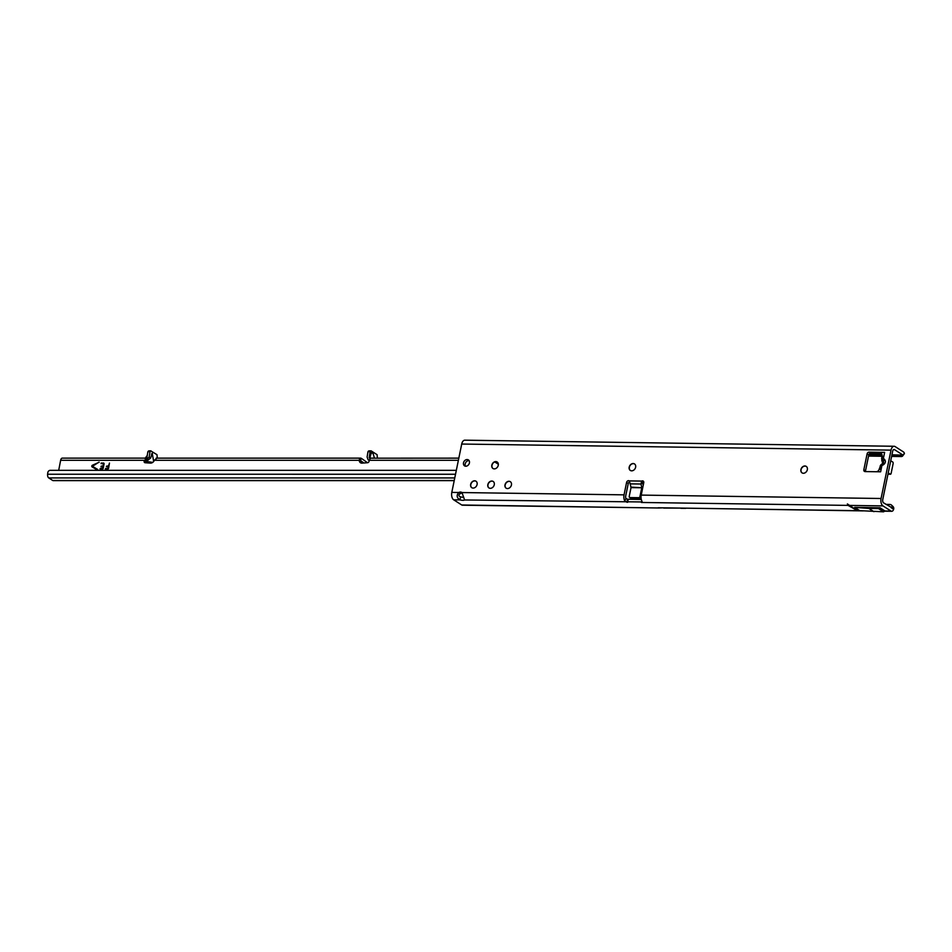 <?xml version="1.0" encoding="UTF-8"?>
<svg xmlns="http://www.w3.org/2000/svg" width="952" height="952" viewBox="0 0 952 952"><rect width="100%" height="100%" fill="white"/><g stroke="black" fill="none" stroke-linecap="round" stroke-linejoin="round"><path stroke-width="1.43" d="M802.131 472.93A3.867 3.046 122.7 0 1 801.072 469.681A3.867 3.046 122.7 0 1 805.047 466.087A3.867 3.046 122.7 0 1 806.296 466.42M630.414 470.49A3.867 3.046 122.7 0 1 629.355 467.253A3.867 3.046 122.7 0 1 633.33 463.648A3.867 3.046 122.7 0 1 634.579 463.993M493.041 468.551A3.867 3.046 122.7 0 1 491.994 465.302A3.867 3.046 122.7 0 1 495.956 461.708A3.867 3.046 122.7 0 1 497.218 462.041M471.871 487.745A3.867 3.046 122.7 0 1 470.823 484.497A3.867 3.046 122.7 0 1 474.798 480.903A3.867 3.046 122.7 0 1 476.048 481.236M489.042 487.983A3.867 3.046 122.7 0 1 487.995 484.747A3.867 3.046 122.7 0 1 491.97 481.141A3.867 3.046 122.7 0 1 493.219 481.486M506.214 488.233A3.867 3.046 122.7 0 1 505.167 484.984A3.867 3.046 122.7 0 1 509.142 481.391A3.867 3.046 122.7 0 1 510.391 481.724M642.231 501.954L464.576 499.967A3.867 1.047 11.6 0 1 462.874 500.324A3.867 1.047 11.6 0 1 459.947 499.895L460.566 496.861A3.867 1.047 11.6 0 0 463.505 497.289A3.867 1.047 11.6 0 0 463.755 497.289M880.648 467.063L880.148 466.313L883.444 464.766A3.356 0.988 -124 0 1 883.301 463.1L883.301 463.1A3.356 0.988 -124 0 1 883.373 463.065L883.551 462.208A3.356 2.035 134.3 0 1 884.527 459.435L883.408 458.34L882.195 459.578A3.356 1.63 -20.9 0 0 881.849 460.816L881.849 460.816A3.356 1.63 -20.9 0 0 882.254 461.28L883.551 462.208L882.873 462.898A3.356 1.63 159.1 0 1 882.468 462.434L882.587 463.921M882.706 463.636L882.254 461.28M465.504 466.206A3.546 2.796 122.7 0 1 465.695 462.589A3.546 2.796 122.7 0 1 468.824 460.613A3.546 2.796 122.7 0 1 469.086 460.637M467.146 459.542A3.546 2.796 122.7 0 1 468.372 459.899A3.546 2.796 122.7 0 1 469.181 463.683A3.546 2.796 122.7 0 1 465.778 466.23A3.546 2.796 122.7 0 1 464.552 465.873A3.546 2.796 122.7 0 1 463.743 462.089A3.546 2.796 122.7 0 1 467.146 459.542M804.88 465.98A3.867 3.046 122.7 0 1 806.213 466.373A3.867 3.046 122.7 0 1 807.094 470.49A3.867 3.046 122.7 0 1 803.381 473.263A3.867 3.046 122.7 0 1 802.036 472.87A3.867 3.046 122.7 0 1 801.168 468.753A3.867 3.046 122.7 0 1 804.88 465.98M633.163 463.541A3.867 3.046 122.7 0 1 634.508 463.933A3.867 3.046 122.7 0 1 635.377 468.051A3.867 3.046 122.7 0 1 631.664 470.835A3.867 3.046 122.7 0 1 630.319 470.443A3.867 3.046 122.7 0 1 629.451 466.325A3.867 3.046 122.7 0 1 633.163 463.541M508.975 481.284A3.867 3.046 122.7 0 1 510.308 481.676A3.867 3.046 122.7 0 1 511.188 485.794A3.867 3.046 122.7 0 1 507.475 488.566A3.867 3.046 122.7 0 1 506.131 488.174A3.867 3.046 122.7 0 1 505.25 484.056A3.867 3.046 122.7 0 1 508.975 481.284M491.803 481.034A3.867 3.046 122.7 0 1 493.136 481.426A3.867 3.046 122.7 0 1 494.017 485.556A3.867 3.046 122.7 0 1 490.304 488.328A3.867 3.046 122.7 0 1 488.959 487.936A3.867 3.046 122.7 0 1 488.078 483.818A3.867 3.046 122.7 0 1 491.803 481.034M474.632 480.796A3.867 3.046 122.7 0 1 475.964 481.188A3.867 3.046 122.7 0 1 476.845 485.306A3.867 3.046 122.7 0 1 473.132 488.078A3.867 3.046 122.7 0 1 471.787 487.698A3.867 3.046 122.7 0 1 470.907 483.568A3.867 3.046 122.7 0 1 474.632 480.796M495.79 461.601A3.867 3.046 122.7 0 1 497.134 461.994A3.867 3.046 122.7 0 1 498.003 466.111A3.867 3.046 122.7 0 1 494.29 468.884A3.867 3.046 122.7 0 1 492.957 468.491A3.867 3.046 122.7 0 1 492.077 464.374A3.867 3.046 122.7 0 1 495.79 461.601M891.012 450.141A5.795 3.213 -89.2 0 1 894.095 446.274L464.802 440.181A5.795 3.213 90.8 0 0 461.72 444.048L891.012 450.141L881.076 498.491A5.795 3.213 90.8 0 0 882.968 505.893L891.024 511.069A3.867 2.142 90.8 0 0 891.726 511.283A3.867 2.142 90.8 0 0 893.523 509.606L892.083 507.725A3.867 2.868 -46.6 0 0 891.465 505.072A3.867 2.868 -46.6 0 0 889.834 504.453L885.991 504.393M891.465 505.072L893.036 506.559A3.867 2.868 133.4 0 1 893.654 509.201L893.523 509.606M857.228 510.593L848.089 505.393L847.375 503.917L857.228 510.593L859.775 510.629M857.919 510.688L684.976 508.154L857.014 510.796M464.576 499.967L461.982 492.553A3.867 3.046 122.7 0 0 461.815 492.434A3.867 3.046 122.7 0 0 458.769 492.505C456.305 495.326 456.698 497.789 459.947 499.895L453.676 499.812L461.744 504.988A3.867 2.142 -89.2 0 0 462.434 505.203L658.832 507.987L461.744 504.988M891.941 454.782L902.936 455.163L904.4 453.295A3.867 2.606 38.1 0 1 904.031 454.152L902.567 456.032A3.867 2.606 -141.9 0 0 902.936 455.163L891.893 455.008M902.758 454.937L894.511 449.642A2.582 1.428 -89.2 0 0 894.047 449.487A2.582 1.428 -89.2 0 0 892.678 451.212L882.754 499.562A2.582 1.428 90.8 0 0 883.587 502.858L892.072 507.785M848.089 505.393L642.124 502.477L641.874 501.049A5.795 3.213 -89.2 0 1 641.22 495.099L643.754 482.7A1.928 1.523 122.7 0 0 641.684 481.081L643.362 482.152A1.928 1.523 122.7 0 1 643.778 481.986M643.231 485.306L642.588 482.807A1.928 1.452 49.4 0 1 642.552 482.628L640.934 484.021L630.188 483.866L629.308 480.903A1.928 1.523 122.7 0 0 626.583 482.462L624.048 494.85A5.795 3.213 90.8 0 0 624.702 500.812L626.011 498.574A2.582 1.428 90.8 0 1 625.714 495.921L628.26 483.533A1.928 1.523 122.7 0 1 629.617 481.855M461.72 444.048L451.795 492.41L458.769 492.505L460.447 493.588A3.867 3.046 122.7 0 1 462.315 493.124M865.511 471.585A1.928 1.523 122.7 0 1 865.511 470.812L868.759 455.008A1.928 1.523 122.7 0 1 870.735 453.212L881.683 453.366M890.727 460.732L892.702 462.006A1.285 0.714 -89.2 0 1 893.119 463.648L891.131 473.37A1.285 0.714 -89.2 0 1 890.203 474.155L888.228 472.882M883.242 463.16L881.802 464.124A3.356 0.988 56 0 0 881.731 464.159A3.356 0.988 56 0 0 881.861 465.825L880.636 471.799L865.082 471.585A1.928 1.523 122.7 0 1 863.845 469.741L867.082 453.937A1.928 1.523 122.7 0 1 869.069 452.14L880.874 452.367M882.671 457.246L883.884 456.008L884.634 452.367L880.636 452.307L882.135 455.151L881.647 458.721M881.385 468.158L880.172 469.395M876.649 471.74L878.517 470.823L880.957 464.79A3.356 3.177 -135.6 0 1 881.54 464.314L881.802 464.124M890.203 474.155L887.978 474.12A1.285 0.714 -89.2 0 1 887.978 474.132M891.667 456.139L902.306 456.294A3.867 2.606 -141.9 0 0 902.567 456.032M902.306 456.294L901.032 456.413L902.306 456.294M894.095 446.274A5.795 3.213 -89.2 0 1 895.142 446.595L903.388 451.891A3.867 2.142 -89.2 0 1 904.4 453.295M882.421 461.113A3.356 2.035 134.3 0 1 883.408 458.34L884.634 452.367M880.148 466.313A3.356 3.177 -135.6 0 1 880.957 464.79L883.611 462.839M643.362 482.152L642.552 482.628M629.308 480.903L641.684 481.081L640.934 484.021A1.928 1.452 49.4 0 0 640.97 484.187L642.588 482.807M630.188 483.866A1.928 1.452 49.4 0 1 630.236 484.044L631.033 487.614L629.236 496.349A1.285 1.011 -57.3 0 0 630.057 497.575L638.649 497.694A1.285 1.011 -57.3 0 0 639.97 496.492L641.767 487.757L631.033 487.614M643.052 486.151L641.755 487.269L640.97 484.187M631.021 487.115L641.767 487.757M629.617 497.444L631.283 498.515A1.285 1.011 -57.3 0 0 631.735 498.646L640.315 498.765A1.285 1.011 -57.3 0 0 641.101 498.467M453.676 499.812A5.795 3.213 -89.2 0 1 451.795 492.41M460.447 493.588C458.317 494.826 458.364 495.909 460.566 496.861M626.011 498.574L627.535 499.229L626.916 502.263L624.702 500.812M891.143 507.702L893.654 509.201M641.291 499.467L627.535 499.229M879.969 507.737L854.694 507.38L859.739 510.629L883.527 511.819A3.867 3.046 -57.3 0 0 883.753 511.688L885.015 510.986L879.969 507.737L878.708 508.451L883.753 511.688M854.694 507.38L868.855 508.439L873.9 511.676M868.855 508.439L878.47 508.57A3.867 3.046 -57.3 0 0 878.708 508.451M878.47 508.57L883.527 511.819M367.936 451.831L370.268 451.474L367.936 451.831L367.115 457.055L368.15 459.828L369.233 460.161M373.196 454.116L372.47 452.64C371.566 452.367 370.768 453.937 370.09 457.365L369.317 457.103C370.875 452.129 372.196 451.081 373.279 453.961L373.505 455.044M146.608 457.805L144.811 458.317M152.677 462.41L146.394 461.387L150.666 458.007L152.213 453.152L153.665 461.482M109.516 463.124L108.528 465.825L106.362 466.706L108.207 466.766L108.076 468.194L105.363 469.074L107.624 469.11A0.964 0.762 122.7 0 0 108.611 468.194L109.456 463.065L108.671 465.909L106.588 466.135M458.828 458.138L369.804 458.186L369.197 457.555A3.867 2.13 -90 0 1 369.197 457.555L370.292 458.269L369.09 461.125A1.607 1.273 122.7 0 1 367.52 462.731L362.022 463.112A3.867 3.046 122.7 0 1 360.439 462.72A3.867 3.046 122.7 0 1 359.225 460.292L360.558 461.149L359.511 459.197L361.32 458.317L366.603 462.089A3.867 1.071 -169 0 0 367.793 462.684M156.782 458.317L154.355 460.28A3.867 3.046 122.7 0 1 150.654 463.112A3.867 3.046 122.7 0 1 150.464 463.1L145.109 462.731A1.607 1.273 122.7 0 1 144.157 461.113L146.287 458.269A3.225 1.773 90 0 1 146.477 458.186L146.275 458.174M98.913 462.148L92.439 466.337L97.723 469.443L97.39 469.99L92.106 466.897A0.964 0.762 122.7 0 1 92.427 465.242L99.198 462.208M371.042 450.855L368.745 450.927L371.161 450.891L377.087 454.699L377.385 458.138M370.899 450.927L370.268 451.474M369.614 458.269A3.225 1.773 -90 0 1 369.804 458.186L369.197 457.555L370.078 451.879M360.665 460.756L363.962 462.969M145.608 458.269L145.263 460.149L145.989 460.149L149.166 457.055L150.666 458.007M145.263 460.149L145.989 460.744M494.754 461.922L498.336 464.231M368.745 450.927L368.115 451.474M368.9 450.855L370.935 450.891M147.834 451.867L150.166 451.462L147.834 451.867L146.941 457.555M148.024 451.462L150.832 450.891M145.275 458.126L62.308 458.126A3.225 1.773 90 0 0 60.642 460.28L58.691 470.336M150.166 451.462L150.797 450.915L148.643 450.915M149.988 451.867L149.166 457.055M151.689 453.937L152.213 453.152M157.294 458.138L156.985 454.687L150.797 450.915M60.642 460.28L144.371 460.28L145.704 461.137L145.501 461.97A1.607 1.273 122.7 0 0 145.489 462.755M102.697 468.194L100.21 468.503L100.091 469.11L102.245 469.11A0.964 0.762 122.7 0 0 103.233 468.194L104.054 463.945A0.964 0.762 -57.3 0 0 103.423 463.029L101.043 463.612L103.423 463.672L103.149 465.825L100.971 466.706L102.816 466.766L102.828 468.277L100.21 468.503M92.57 466.42L97.723 469.443M454.199 480.653L53.288 480.641A3.225 1.773 -90 0 1 52.693 480.462L48.742 477.928A3.225 1.773 -90 0 1 47.6 474.251L47.755 472.858A2.582 2.106 110.2 0 1 50.194 470.336L456.317 470.347M92.165 466.932A0.964 0.762 122.7 0 1 92.558 465.326L99.044 462.232M103.839 463.172A0.964 0.762 -57.3 0 0 103.554 463.112L101.269 463.029M103.482 463.731L103.28 465.909L101.209 466.135M102.876 466.825L102.828 468.277M108.254 466.825L107.874 468.586L105.589 468.503M361.177 463.041A3.867 3.046 122.7 0 1 360.558 461.149M360.844 460.756L360.748 458.138L156.164 458.138M154.355 460.28L359.225 460.292L359.511 459.197M370.054 458.186L373.113 458.09M891.024 511.069L885.015 510.986M658.141 507.773L662.973 507.832L658.832 507.987M684.976 508.154L662.973 507.832M868.95 454.449L882.004 454.639M868.855 454.687L882.064 454.866M893.583 449.63L894.511 449.642M881.076 498.491L641.22 495.099M624.048 494.85L461.982 492.553M883.444 464.766C885.598 463.017 885.967 461.244 884.527 459.435M868.593 455.806L882.159 456.008M626.583 482.462L628.26 483.533M863.845 469.741L865.511 470.812M869.069 452.14L870.735 453.212M867.082 453.937L868.759 455.008M638.649 497.694L640.315 498.765M630.057 497.575L631.735 498.646M639.97 496.492L641.017 497.17M882.968 505.893L849.16 505.417M627.618 502.323L628.237 499.288M641.565 502.525L641.874 501.049M680.144 508.082L663.663 508.059M152.344 453.414L151.523 454.58M458.388 460.292L369.209 460.292M149.428 462.363L150.594 463.112M145.989 460.149L147.489 461.113M144.157 461.113L145.501 461.97M52.693 480.462L454.247 480.474M454.758 477.94L48.742 477.928M455.52 474.263L47.6 474.251M366.603 462.089L366.472 462.803M891.726 511.283L884.646 511.188M863.274 510.891L857.74 510.808M887.966 474.191L890.441 474.227M881.647 458.709L882.468 462.434M901.615 456.543L891.607 456.401M882.135 456.27L868.533 456.079M680.835 508.297L685.666 508.368M373.065 453.628L374.493 458.138M147.274 455.437L145.239 458.138M369.186 460.482L368.15 459.828M150.951 450.855L148.798 450.855"/></g></svg>
